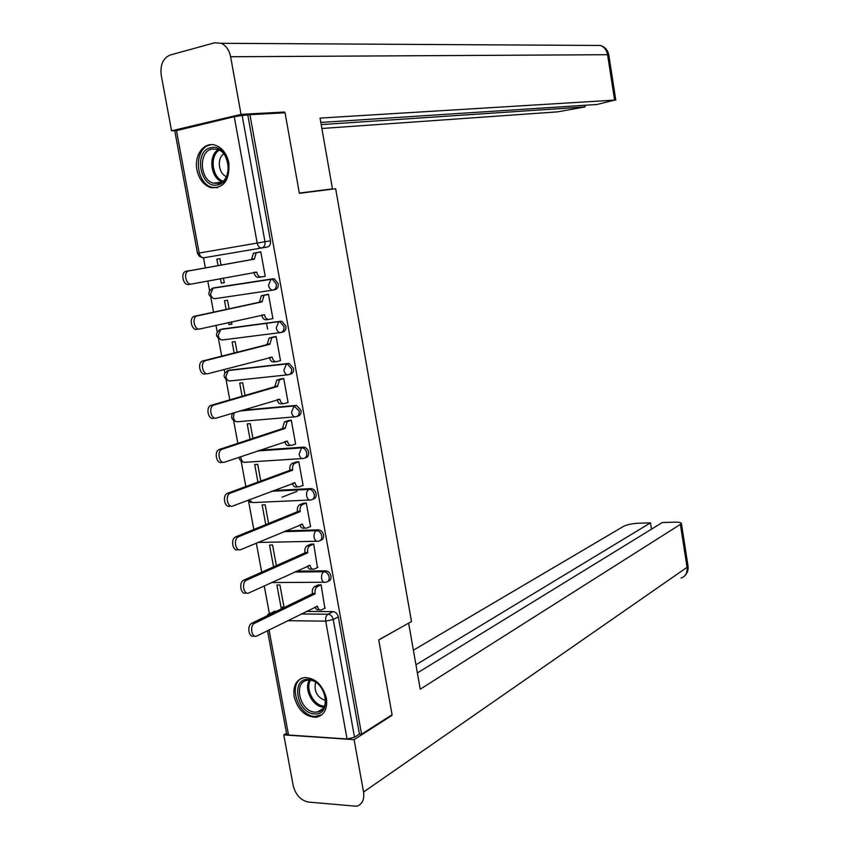 <?xml version="1.0" encoding="UTF-8"?>
<svg xmlns="http://www.w3.org/2000/svg" width="849" height="849" viewBox="0 0 849 849"><rect width="100%" height="100%" fill="white"/><g stroke="black" fill="none" stroke-linecap="round" stroke-linejoin="round"><path stroke-width="1.27" d="M273.399 290.008L274.97 289.689C277.464 288.978 278.536 286.951 278.196 283.598L274.291 278.833L271.064 279.162L272.349 279.215L276.265 283.991C276.615 287.344 275.532 289.382 273.038 290.093C270.842 290.199 269.335 288.618 268.517 285.338L271.064 279.162L213.152 288.034L210.531 294.062C211.348 297.246 212.876 298.774 215.115 298.646L272.773 290.125M281.433 332.383L282.632 332.086C285.126 331.439 286.209 329.444 285.869 326.122L281.772 321.272L278.748 321.686L279.852 321.729L283.959 326.578C284.288 329.911 283.216 331.906 280.711 332.553C278.536 332.744 277.05 331.216 276.233 327.969L278.748 321.686L220.793 329.348L218.193 335.472C219.01 338.624 220.528 340.109 222.746 339.908L280.191 332.628M289.413 374.473L290.241 374.239C292.735 373.634 293.828 371.692 293.489 368.392L289.212 363.478L286.389 363.977L287.312 363.998L291.6 368.912C291.929 372.223 290.846 374.176 288.342 374.77C286.187 375.046 284.712 373.571 283.906 370.344L286.389 363.977L228.392 370.429L225.823 376.638C226.63 379.768 228.126 381.201 230.334 380.925L287.556 374.855M297.32 416.297L297.808 416.137C300.313 415.596 301.395 413.686 301.066 410.407L296.598 405.429L293.987 406.002L299.188 411.001C299.527 414.291 298.434 416.201 295.93 416.742C293.796 417.092 292.332 415.67 291.525 412.465L293.987 406.002L239.97 410.905M305.162 457.866L305.332 457.802C307.837 457.314 308.93 455.435 308.601 452.188C307.879 449.259 306.33 447.582 303.931 447.147L302.074 447.805C304.462 448.24 306.022 449.917 306.744 452.846C307.073 456.104 305.98 457.982 303.475 458.471C301.363 458.895 299.909 457.526 299.113 454.353L301.544 447.794L257.64 450.893M312.888 499.212C315.35 498.734 316.422 496.909 316.093 493.715C315.329 490.701 313.716 488.992 311.233 488.621L309.386 489.342C311.87 489.724 313.493 491.422 314.247 494.447C314.576 497.684 313.483 499.52 310.978 499.955C308.877 500.454 307.444 499.127 306.648 495.986C306.266 492.802 307.02 490.605 308.898 489.406L271.648 491.231M320.487 540.378C322.843 539.868 323.862 538.086 323.543 535.008C322.737 531.888 321.049 530.169 318.481 529.861L316.656 530.646C319.224 530.965 320.911 532.684 321.718 535.804C322.036 539.019 320.943 540.813 318.428 541.195C316.359 541.768 314.926 540.495 314.141 537.385C313.769 534.127 314.544 531.899 316.465 530.678L283.651 531.654M328.032 581.31C330.303 580.78 331.269 579.029 330.94 576.068C330.112 572.884 328.383 571.144 325.761 570.857L323.947 571.717C326.578 572.003 328.308 573.744 329.136 576.927C329.454 580.047 328.404 581.809 325.963 582.202L325.793 582.234C323.756 582.817 322.355 581.586 321.591 578.53C321.219 575.251 322.004 572.969 323.947 571.717L294.412 572.046M294.147 696.647C298.02 710.305 305.47 717.161 316.486 717.225C324.36 715.145 327.661 708.809 326.387 698.218C322.588 684.761 315.287 677.863 304.462 677.534C296.259 679.465 292.82 685.833 294.147 696.647M196.947 169.842C198.995 179.107 203.537 185.029 210.563 187.608C223.648 188.658 229.75 180.466 228.859 163.019C226.874 153.945 222.48 148.055 215.667 145.338C204.397 141.03 193.805 155.144 196.947 169.842M203.495 257.809L205.341 267.796M207.782 280.966L209.533 290.422M210.828 297.415L213.545 312.071M215.996 325.326L217.185 331.736M218.469 338.698L221.695 356.092M224.157 369.421L224.783 372.817M226.067 379.736L229.792 399.837M233.634 420.552L237.847 443.316M241.148 461.134L245.849 486.53M248.619 501.494L253.798 529.479M256.324 543.116L261.704 572.184M264.241 585.884L269.398 613.71M267.265 247.038L203.813 257.778L267.265 247.038C269.759 246.274 270.831 244.204 270.491 240.829L264.973 241.732C265.323 245.128 264.251 247.208 261.747 247.972C259.518 248.004 257.99 246.369 257.162 243.047L234.26 116.695L242.156 115.496L264.973 241.732L197.488 253.32L199.292 256.345L202.561 257.725M285.052 112.768L249.935 114.689L361.568 734.215L392.058 714.731L378.75 639.87L411.489 621.532L335.663 188.733L299.368 193.317L285.052 112.768M197.488 253.32L174.798 131.033L234.26 116.695M249.935 114.689L242.156 115.496M272.731 612.118L276.636 611.184M306.171 611.418L333.126 611.63L328.054 614.22C330.686 614.559 332.415 616.321 333.243 619.494L354.521 737.219L347.061 738.97L288.533 735.022L286.654 733.929L267.499 630.701M354.521 737.219L359.435 734.077L361.568 734.215M324.859 608.192L321.102 584.77L317.993 585.014M284.075 607.576L279.915 584.972L276.891 584.993L281.125 607.916L283.895 606.579M317.462 567.556L313.716 543.986L310.607 544.283M276.36 565.646L272.561 544.994L269.536 545.069L273.558 566.888M310.002 526.688L310.575 526.667L306.287 502.969L303.178 503.308M268.592 523.462L265.153 504.784L262.139 504.911L265.769 524.618M282.112 497.143L297.044 491.338M302.499 485.586L303.125 485.543L298.806 461.718L295.707 462.111M260.792 481.033L257.714 464.339L254.7 464.53L257.937 482.083M294.911 444.239L295.632 444.186L291.292 420.223L288.193 420.669M252.928 438.349L250.232 423.672L247.218 423.927L250.052 439.294M287.238 402.67L288.098 402.596L283.736 378.484L280.626 378.983M245.021 395.401L242.697 382.772L239.694 383.079L242.114 396.25M279.406 360.878L280.52 360.751L276.127 336.501L273.028 337.053M237.073 352.197L235.131 341.638L232.117 342.009L234.133 352.94M228.519 322.493L228.901 324.562L231.862 323.883M228.901 324.562L231.915 324.159L231.48 321.824M271.245 318.884L272.9 318.662L268.475 294.274L265.376 294.879M229.071 308.739L227.511 300.259L224.507 300.695L226.11 309.376M220.432 278.578L221.271 283.152L224.263 282.579M221.271 283.152L224.274 282.685L223.414 278.016M262.097 276.795L261.28 276.944C259.062 277.039 257.544 275.437 256.727 272.158L253.947 272.264M262.097 276.816L265.228 276.328L260.781 251.792L257.682 252.461M267.573 329.083L266.522 323.31M214.893 287.694L272.996 278.78M222.194 329.03L280.669 321.24M229.474 370.143L288.289 363.457M241.891 410.332L295.877 405.419M259.539 450.246L303.411 447.136M273.527 490.52L310.904 488.621M285.508 530.88L318.354 529.861M296.248 571.197L325.761 570.857M281.125 607.916L283.333 607.937M221.027 265.015L219.859 258.648L216.856 259.147L218.034 265.546M247.823 115.177L270.491 240.829M359.435 734.077L338.305 616.883C337.478 613.71 335.748 611.959 333.126 611.63M321.113 584.812L317.452 586.574C315.499 587.858 314.714 590.129 315.085 593.409L312.358 593.409C311.976 590.14 312.772 587.858 314.724 586.585L318.46 584.781M319.67 609.837L316.836 609.773L314.883 607.067M254.339 635.901L254.148 635.901C248.778 638.628 246.486 625.48 251.93 623.187L312.421 593.801M315.159 593.801L254.732 623.23C249.288 625.522 251.591 638.692 256.95 635.954L317.42 606.239C318.163 609.221 319.542 610.431 321.548 609.858L325.305 607.969M313.727 544.039L310.002 545.684C308.049 546.915 307.264 549.154 307.646 552.423L304.908 552.476C304.536 549.218 305.322 546.979 307.274 545.748L311.116 544.05M312.39 569.063L311.519 569.074C309.683 569.668 308.314 568.671 307.412 566.071M246.475 592.857L246.252 592.857C240.819 595.669 238.314 582.329 243.875 580.132L304.982 552.869M307.709 552.816L246.666 580.111C241.116 582.308 243.621 595.669 249.054 592.857L309.981 565.317C310.766 568.406 312.177 569.647 314.247 569.042L317.94 567.334M306.298 503.033L302.446 504.593C300.535 505.792 299.771 507.999 300.153 511.194L297.415 511.31C297.044 508.116 297.808 505.908 299.718 504.709L303.751 503.086M305.152 528.089L304.101 528.12C302.191 528.672 300.79 527.579 299.899 524.841M238.208 549.6C232.796 552.221 230.164 539.073 235.661 536.865L297.49 511.703M300.228 511.597L238.452 536.791C232.966 538.998 235.597 552.168 240.999 549.547L302.509 524.173C303.295 527.293 304.738 528.577 306.829 528.036L310.543 526.454M378.76 639.955L408.496 623.208M408.656 623.208L420.234 689.197L681.45 523.716C681.439 522.602 679.253 522.082 674.881 522.156L662.326 522.528L417.379 672.928M283.778 734.905L354.086 739.638L363.552 792.032C364.539 799.62 362.258 804.364 356.729 806.263L308.42 802.072C300.716 800.405 295.643 794.908 293.192 785.601L283.778 734.905L286.527 733.26M651.47 529.192L650.472 522.878L638.161 523.239C631.911 523.589 627.018 524.64 623.474 526.401L413.389 650.196M650.472 522.878L415.957 664.799M354.086 739.638L391.877 715.463L390.986 715.41M391.877 715.463L391.771 714.911M328.669 189.614L332.468 188.881L320.052 118.096L614.612 100.108L607.566 54.707L230.62 56.745L241.042 114.371L284.595 112.026L284.733 112.79M299.326 193.063L332.468 188.881M321.867 128.486L557.517 111.866L585.099 106.921L321.187 124.601M230.62 56.745C229.23 50.102 226.099 45.623 221.249 43.299L214.553 42.8L170.299 54.994C163.072 58.072 160.058 64.821 161.236 75.232L171.562 130.82L241.042 114.371M320.805 122.436L596.974 104.491L614.612 100.108M584.844 105.276L585.099 106.921M280.287 113.034L284.595 112.026M171.562 130.82L175.658 130.555M608.807 55.015L607.566 54.707C606.706 50.144 604.371 47.066 600.551 45.475L596.454 45.443M314.608 713.903C296.948 713.712 290.337 677.926 308.293 679.402C326.143 679.274 332.787 715.813 314.608 713.903M309.344 680.229L307.678 680.293C292.629 681.407 299.888 712.078 315.191 712.141L317.293 712.046C332.139 710.613 324.509 679.985 309.344 680.229C303.528 689.229 312.994 707.143 323.618 707.143L323.989 707.164M315.605 682.246C313.78 691.319 317.102 697.422 325.581 700.574M301.957 678.128C287.599 684.612 298.498 716.429 315.075 716.45L321.867 714.784M217.652 184.87C200.184 189.348 193.073 150.835 210.839 147.715C228.498 142.812 235.661 182.195 217.652 184.87M212.017 149.021C198.39 151.218 199.579 179.839 213.354 183.14L218.32 183.395C231.83 181.59 231.172 153.022 217.44 149.339L212.017 149.021M223.775 153.924C216.644 158.169 218.49 173.843 226.418 176.613M210.34 144.956C193.413 147.737 194.973 183.267 212.059 187.3L217.514 187.725M298.827 461.792L294.836 463.246C292.979 464.435 292.236 466.589 292.618 469.73L289.891 469.9C289.509 466.759 290.252 464.605 292.12 463.427L296.354 461.877M297.893 486.87L296.619 486.933C294.645 487.411 293.223 486.222 292.353 483.357M230.09 506.089C224.709 508.498 221.971 495.551 227.394 493.333L289.965 470.293M292.693 470.134L230.185 493.195C224.773 495.402 227.511 508.371 232.881 505.972L294.985 482.784C295.781 485.925 297.235 487.262 299.347 486.795L303.093 485.352M291.313 420.308L287.195 421.666L285.115 428.427L282.388 428.649L284.468 421.9L288.957 420.414M290.613 445.396L289.106 445.513C287.058 445.916 285.604 444.621 284.755 441.639M221.918 462.312C216.569 464.499 213.736 451.742 219.084 449.524L282.388 428.649M285.115 428.427L221.876 449.323C216.527 451.541 219.371 464.318 224.709 462.132L287.429 441.151C288.225 444.324 289.689 445.714 291.823 445.311L295.601 444.006M283.746 378.58L279.501 379.843L277.496 386.475L274.768 386.751L276.785 380.119L281.581 378.707M283.29 403.678L281.528 403.837C279.417 404.166 277.952 402.776 277.114 399.667M213.704 418.26C208.387 420.244 205.447 407.669 210.722 405.44L274.768 386.751M277.496 386.475L213.502 405.175C208.238 407.403 211.178 419.99 216.495 418.016L279.82 399.274C280.626 402.479 282.101 403.912 284.256 403.593L288.066 402.415M276.148 336.607L271.765 337.764L269.823 344.28L267.106 344.609L269.048 338.104L274.354 336.724M275.936 361.706L273.919 361.929C271.744 362.173 270.247 360.687 269.441 357.471L269.441 357.45M205.437 373.942C200.141 375.704 197.117 363.308 202.295 361.08L267.106 344.609M269.823 344.28L205.087 360.751C199.897 362.979 202.932 375.396 208.217 373.634L272.168 357.153C272.975 360.379 274.471 361.865 276.647 361.621L280.488 360.581M268.496 294.391L263.986 295.431L262.108 301.83L259.391 302.223L261.269 295.834L267.764 294.38M268.539 319.468L266.268 319.776C264.071 319.946 262.564 318.407 261.747 315.149L261.715 314.979M197.117 329.338C191.853 330.908 188.733 318.662 193.837 316.433L259.391 302.223M262.108 301.83L196.618 316.04C191.513 318.269 194.644 330.537 199.897 328.966L264.464 314.777C265.281 318.035 266.788 319.574 268.984 319.415L272.869 318.513M254.36 259.136L251.559 259.168L253.448 253.299L254.148 253.066L260.802 251.92L256.154 252.853L254.36 259.136L188.085 271.054C183.076 273.282 186.292 285.391 191.524 284.033L256.727 272.158M261.099 276.976L258.563 277.368C256.345 277.464 254.827 275.861 254 272.593M191.322 284.054L188.743 284.468C183.511 285.826 180.296 273.739 185.315 271.5L251.633 259.582M176.412 130.364L199.154 253.023C199.982 256.239 201.542 257.831 203.813 257.778M274.906 611.174L269.717 613.689L271.447 613.71M301.034 613.976L328.054 614.22C326.112 615.557 325.337 617.86 325.708 621.15L287.588 620.683M269.048 629.926L288.533 735.022M347.061 738.97L325.708 621.15L333.243 619.494L338.305 616.883M215.126 287.652L212.208 288.352M222.756 328.903L219.7 329.72M230.334 369.909L227.171 370.843M294.89 416.838L237.869 421.709C235.693 422.059 234.197 420.679 233.401 417.57L234.218 412.646M302.191 458.556L245.372 462.27C243.207 462.684 241.732 461.347 240.936 458.269L240.808 456.635M309.461 500.029L252.822 502.587L248.757 499.934M316.688 541.248L257.894 542.458M267.817 614.379L269.717 613.689L268.061 615.355M315.085 593.409L312.358 593.409M317.452 586.574L314.724 586.585M317.42 606.239L316.571 606.228M254.732 623.23L251.93 623.187M307.646 552.423L304.908 552.476M310.034 545.674L307.306 545.737L310.002 545.684M309.981 565.317L309.025 565.338M246.698 580.1L243.896 580.122L246.666 580.111M300.153 511.194L297.415 511.31M302.573 504.529L299.846 504.656M302.509 524.173L301.395 524.204M238.611 536.717L235.82 536.801M363.552 792.032L687.064 567.323L680.463 524.778M681.057 578.127C685.578 576.333 687.584 572.735 687.064 567.323L687.966 565.71M310.405 680.325C304.993 689.101 314.141 706.156 324.318 706.156L324.467 706.166M222.024 181.813C210.648 178.078 207.973 155.516 218.267 149.647M219.297 150.146C209.459 155.866 212.017 177.452 222.916 181.134M292.618 469.73L289.891 469.9M295.059 463.161L292.343 463.331M294.985 482.784L293.68 482.848M230.472 493.067L227.681 493.216M285.041 428.023L282.314 428.246M287.514 421.539L284.786 421.762M287.429 441.151L285.826 441.268M222.289 449.153L219.498 449.354M277.421 386.072L274.694 386.348M279.915 379.683L277.198 379.959M279.82 399.274L277.772 399.465M214.054 404.962L211.274 405.217M269.749 343.866L267.032 344.206M272.274 337.573L269.558 337.913M272.168 357.153L269.441 357.471M205.766 360.485L202.985 360.814M262.033 301.416L259.316 301.809M264.591 295.219L261.874 295.611M264.464 314.777L261.747 315.149M197.435 315.743L194.654 316.136M254.275 258.722L251.559 259.168M256.865 252.609L254.148 253.066M189.04 270.725L186.271 271.181M212.388 187.396L210.563 187.608M323.947 582.244L271.478 582.563M318.481 529.861L316.465 530.678L283.587 531.686M311.233 488.621L308.898 489.406L271.478 491.295M303.931 447.147L301.299 447.901L257.321 450.999M296.598 405.429L239.471 411.054M289.212 363.478L227.935 370.599C222.565 374.356 222.863 377.784 228.827 380.872M281.772 321.272L220.241 329.55C214.914 333.445 215.296 336.883 221.398 339.865M274.291 278.833L212.505 288.257C207.22 292.289 207.697 295.739 213.937 298.615M247.547 500.39L250.911 502.534M239.078 457.229C239.397 459.903 240.904 461.559 243.589 462.206M232.775 413.092C230.557 417.177 231.703 420.032 236.224 421.656M274.673 611.184L265.949 616.374M302.446 504.593L299.718 504.709M238.452 536.791L235.661 536.865M681.45 523.716L688.03 566.166C688.507 569.976 687.361 573.234 684.602 575.94M221.249 43.299L600.551 45.475C605.082 47.056 607.82 50.187 608.786 54.856L615.801 100.14M323.023 708.639L317.293 712.046M221.281 182.27L213.354 183.14M294.836 463.246L292.12 463.427M230.185 493.195L227.394 493.333M287.195 421.666L284.468 421.9M221.876 449.323L219.084 449.524M279.501 379.843L276.785 380.119M213.502 405.175L210.722 405.44M271.765 337.764L269.048 338.104M205.087 360.751L202.295 361.08M263.986 295.431L261.269 295.834M196.618 316.04L193.837 316.433M256.154 252.853L253.448 253.299M188.085 271.054L185.315 271.5"/></g></svg>

